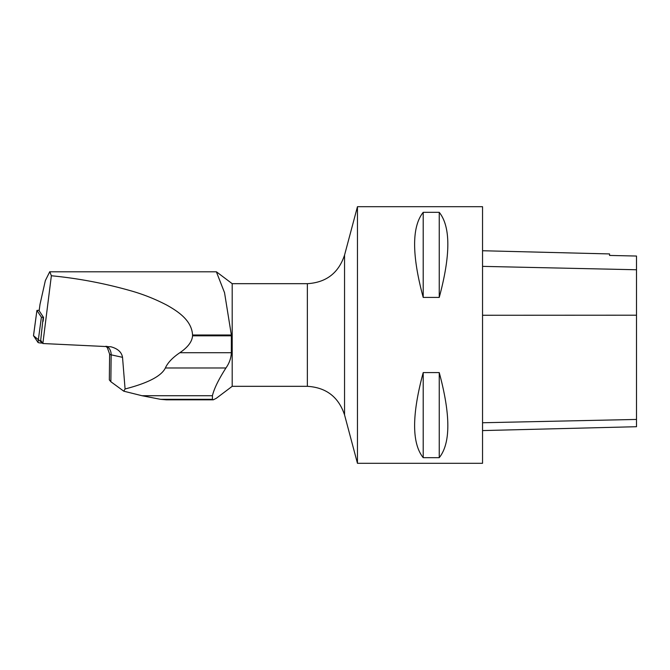 <?xml version="1.0" encoding="UTF-8"?>
<svg xmlns="http://www.w3.org/2000/svg" width="670" height="670" viewBox="0 0 670 670"><rect width="100%" height="100%" fill="white"/><g stroke="black" fill="none" stroke-linecap="round" stroke-linejoin="round"><path stroke-width="1" d="M39.22 310.227L36.917 310.445L41.389 317.195L43.575 317.454L39.145 310.779L40.007 304.356L45.351 280.579L49.789 271.668L51.364 275.755C77.854 278.318 103.967 283.226 129.695 290.478C142.66 294.063 155.097 298.979 166.998 305.219C178.128 311.491 191.771 320.461 192.55 335.008L231.359 335.008L224.534 292.673L216.368 271.802L49.789 271.802M33.5 335.645L36.917 310.445L33.517 335.72A5.092 0.662 -179.3 0 1 33.5 335.645A5.092 0.662 -179.3 0 1 33.534 335.578M37.989 342.437L33.517 335.72L42.57 343.09A5.092 0.662 -179.3 0 1 37.989 342.437L41.389 317.195M216.159 398.365L213.311 399.806L212.423 399.32L212.423 395.719L141.998 395.719L123.783 391.188L125.081 388.969L122.526 357.336C121.647 352.16 117.769 348.643 110.893 346.784L42.855 343.526L51.364 275.755M43.173 317.446L40.694 340.276L42.855 343.526M212.423 395.719C214.048 388.784 218.554 379.538 225.941 367.981C229.299 363.241 231.1 358.157 231.351 352.722L231.359 335.008M307.354 386.322C326.19 387.461 338.584 396.983 344.548 414.889L344.548 255.111C338.584 273.017 326.19 282.539 307.354 283.678L307.354 386.322L232.197 386.322L232.197 283.678L216.519 271.869M125.081 388.969C148.003 383.064 161.436 376.063 165.364 367.981C167.701 362.755 172.525 357.663 179.836 352.722C187.893 347.253 192.131 341.625 192.55 335.812L192.55 335.008M231.351 335.812L192.55 335.812M110.852 381.724L111.153 354.824A10.268 1.332 0.7 0 1 109.62 354.103L109.327 379.898L110.852 381.724L123.783 391.188M213.311 399.814L166.353 399.814L160.515 399.32L141.998 395.719M160.515 399.32L212.423 399.32M482.542 430.584L636.5 426.715L636.5 256.041L609.558 255.438L609.558 253.93L482.542 250.739M482.542 463.297L482.542 206.703L357.453 206.703L357.453 463.297L482.542 463.297M423.206 212.331C411.757 226.669 411.757 255.027 423.206 297.413L439.244 297.413C450.692 255.027 450.692 226.669 439.244 212.331L423.206 212.331L423.206 297.413M423.206 372.587C411.757 414.973 411.757 443.331 423.206 457.669L439.244 457.669C450.692 443.331 450.692 414.973 439.244 372.587L423.206 372.587L423.206 457.669M439.244 372.587L439.244 457.669M439.244 212.331L439.244 297.413M43.089 321.374L43.575 317.446M165.364 367.981L225.941 367.981M179.836 352.722L231.351 352.722M106.882 346.306A10.268 8.651 -77.5 0 1 111.153 354.824L122.526 357.336M636.5 419.445L482.542 422.753M636.5 315.202L482.542 315.269M636.5 269.759L482.542 266.367M232.197 386.322L216.175 398.39M344.548 414.889L357.453 463.297M344.548 255.111L357.453 206.703M307.354 283.678L232.197 283.678M109.62 354.103L107.367 347.713L105.852 346.256"/></g></svg>
